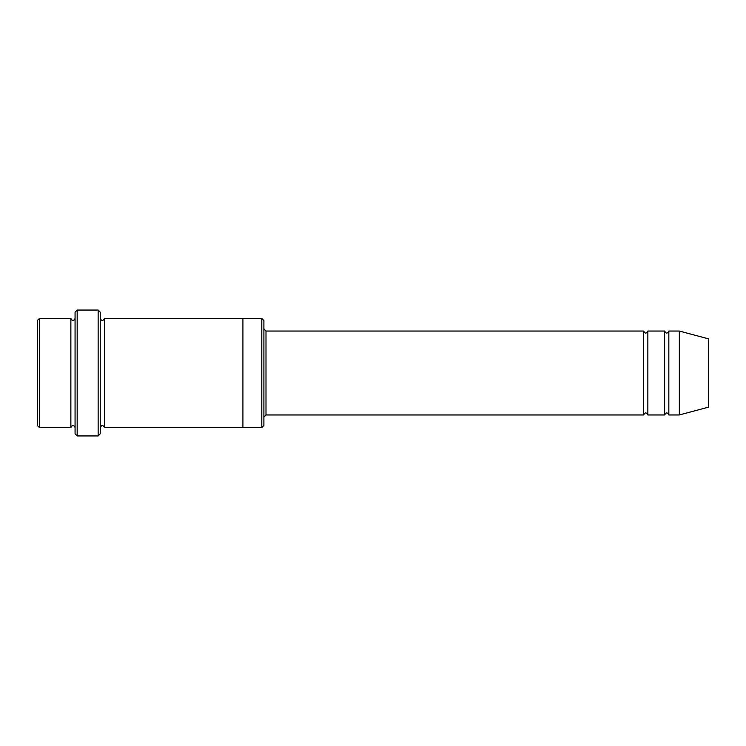<?xml version="1.0" encoding="UTF-8"?>
<svg xmlns="http://www.w3.org/2000/svg" width="746" height="746" viewBox="0 0 746 746"><rect width="100%" height="100%" fill="white"/><g stroke="black" fill="none" stroke-linecap="round" stroke-linejoin="round"><path stroke-width="1.12" d="M263.897 328.939L265.996 331.038L643.658 331.038L643.658 414.962C645.057 412.258 646.456 412.258 647.854 414.962L664.639 414.962C666.038 412.258 667.437 412.258 668.836 414.962L668.836 331.038L679.326 331.038L679.326 414.962L668.836 414.962M647.854 414.962L647.854 331.038L664.639 331.038L664.639 414.962M263.897 320.547L263.897 425.453L261.799 427.551L261.799 318.449L263.897 320.547M75.066 318.449C73.668 321.153 72.269 321.153 70.87 318.449L70.87 427.551C72.269 424.847 73.668 424.847 75.066 427.551M39.398 318.449L37.3 320.547L37.3 425.453L39.398 427.551L39.398 318.449L70.87 318.449M39.398 427.551L70.87 427.551M679.326 414.962L708.7 407.092L708.7 338.908L679.326 331.038M98.146 310.056L100.244 312.154L100.244 433.846L98.146 435.944L77.164 435.944L77.164 310.056L98.146 310.056L98.146 435.944M100.244 427.551C101.642 424.847 103.041 424.847 104.44 427.551L104.44 318.449C103.041 321.153 101.642 321.153 100.244 318.449M77.164 435.944L75.066 433.846L75.066 312.154L77.164 310.056M104.44 427.551L261.799 427.551M242.916 427.551L242.916 318.449L261.799 318.449M265.996 331.038L265.996 414.962L643.658 414.962M668.836 331.038C667.437 333.742 666.038 333.742 664.639 331.038M647.854 331.038C646.456 333.742 645.057 333.742 643.658 331.038M104.44 318.449L242.916 318.449M265.996 414.962L263.897 417.061"/></g></svg>
